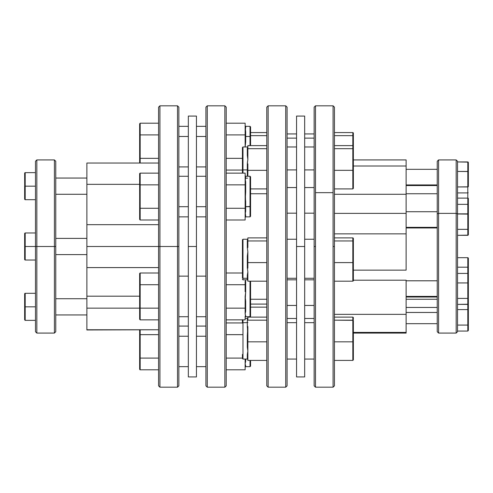<?xml version="1.0" encoding="UTF-8"?>
<svg xmlns="http://www.w3.org/2000/svg" width="493" height="493" viewBox="0 0 493 493"><rect width="100%" height="100%" fill="white"/><g stroke="black" fill="none" stroke-linecap="round" stroke-linejoin="round"><path stroke-width="0.74" d="M315.489 246.5L314.14 246.5L314.14 385.834L314.14 246.5L315.489 246.5L315.489 387.184L315.489 192.664L333.077 192.664L333.077 105.816L333.077 192.664L315.489 192.664L315.489 246.5M333.077 246.5L333.077 387.184L333.077 192.664L333.077 246.5L334.427 246.5L333.077 246.5M334.427 385.834L334.427 107.166L334.427 385.834L333.077 387.184L315.489 387.184L314.14 385.834M268.143 105.816L266.793 107.166L266.793 385.834L268.143 387.184L268.143 105.816L268.143 387.184L285.73 387.184L287.08 385.834L287.08 107.166L285.73 105.816L285.73 387.184L285.73 105.816L268.143 105.816L285.73 105.816L287.08 107.166L287.08 385.834L285.73 387.184L268.143 387.184L266.793 385.834L266.793 107.166L268.143 105.816M207.27 105.816L205.92 107.166L205.92 385.834L207.27 387.184L207.27 105.816L207.27 387.184L224.857 387.184L226.207 385.834L226.207 107.166L224.857 105.816L224.857 387.184L224.857 105.816L207.27 105.816L224.857 105.816L226.207 107.166L226.207 385.834L224.857 387.184L207.27 387.184L205.92 385.834L205.92 107.166L207.27 105.816M177.511 246.5L177.511 387.184L177.511 246.5L158.573 246.5L158.573 385.834L158.573 246.5L86.879 246.5L159.923 246.5L159.923 387.184L159.923 246.5L177.511 246.5L177.511 105.816L177.511 246.5L178.86 246.5L177.511 246.5M178.86 385.834L178.86 107.166L178.86 385.834L177.511 387.184L159.923 387.184L158.573 385.834M196.448 116.077L196.448 376.923L196.448 246.5L188.332 246.5L188.332 376.923L188.332 116.077L188.332 246.5L196.448 246.5L196.448 116.077L188.332 116.077M178.86 206.709L188.332 206.709L178.86 206.709M178.86 136.481L188.332 136.481L178.86 136.481M178.86 316.728L188.332 316.728L178.86 316.728M188.332 276.142L178.86 276.142L188.332 276.142M86.879 270.558L86.879 308.143L139.636 308.143L86.879 308.143L86.879 224.679L158.573 224.679L86.879 224.679L86.879 163.035L158.573 163.035L86.879 163.035L86.879 184.333L139.636 184.333L86.879 184.333L86.879 267.594L158.573 267.594L86.879 267.594L86.879 268.617M86.879 296.182L139.636 296.182L86.879 296.182M55.764 194.285L86.879 194.285L55.764 194.285M86.879 178.053L55.764 178.053L86.879 178.053M55.764 314.947L86.879 314.947L55.764 314.947M86.879 298.715L55.764 298.715L86.879 298.715M55.764 254.616L86.879 254.616L55.764 254.616M86.879 238.384L55.764 238.384L86.879 238.384M54.409 246.5L54.409 333.077L54.409 246.5L35.471 246.5L36.827 246.5L36.827 333.077L36.827 246.5L54.409 246.5L54.409 159.923L54.409 246.5L55.764 246.5L54.409 246.5M55.764 331.721L55.764 161.279L55.764 331.721L54.409 333.077L36.827 333.077L35.471 331.721L35.471 320.358L35.471 331.721M35.471 246.611L35.471 320.358L35.471 246.611M196.448 316.728L205.92 316.728L196.448 316.728M205.92 276.142L196.448 276.142L205.92 276.142M196.448 136.481L205.92 136.481L196.448 136.481M196.448 206.709L205.92 206.709L196.448 206.709M296.552 169.912L287.08 169.912L296.552 169.912M296.552 278.28L287.08 278.28L296.552 278.28M296.552 138.132L287.08 138.132L296.552 138.132M296.552 376.923L296.552 116.077L296.552 246.5L304.668 246.5L304.668 116.077L304.668 376.923L304.668 246.5L296.552 246.5L296.552 376.923L304.668 376.923M314.14 278.28L304.668 278.28L314.14 278.28M314.14 169.912L304.668 169.912L314.14 169.912M314.14 138.132L304.668 138.132L314.14 138.132M314.14 107.166L314.14 246.5L314.14 107.166L315.489 105.816L315.489 192.664L315.489 105.816L333.077 105.816L334.427 107.166M468.19 192.732L467.808 192.917L468.19 192.732L467.808 192.917L467.808 186.939L457.529 186.939L468.19 186.829L467.808 186.939L467.808 171.453L457.529 171.453L468.19 171.521L467.808 171.453L467.808 161.944L457.529 161.944L468.19 162.123L467.808 161.944L467.808 204.355L468.35 204.971L468.35 214.104L457.529 213.987L457.529 161.279L456.173 159.923L456.173 213.37L457.529 213.888L456.173 213.37L456.173 159.923L438.591 159.923L438.591 213.37L456.173 213.37L438.591 213.37L438.591 159.923L437.236 161.279L437.236 213.888L438.591 213.37L437.236 213.888L437.236 331.721L437.236 161.279M406.121 270.139L353.364 270.139L406.121 270.139L406.121 233.855L406.121 270.139M406.121 194.279L406.121 233.855L334.427 233.855L406.121 233.855L406.121 213.37L334.427 213.37L406.121 213.37L406.121 194.279L334.427 194.279L406.121 194.279L406.121 159.923L353.364 159.923M437.236 184.93L406.121 184.93L437.236 184.93M406.121 312.463L437.236 312.463L406.121 312.463M437.236 296.41L406.121 296.41L437.236 296.41M437.236 227.341L406.121 227.341L437.236 227.341M242.439 164.687L242.439 147.684L242.439 169.845L242.981 169.912L242.981 147.148L242.981 164.619M242.439 147.561L242.439 169.845L242.981 169.912L242.981 173.135L242.981 169.912L247.313 169.912L247.332 176.272L247.313 175.656L247.856 175.878L247.313 175.656L247.313 163.947L247.856 159.504L247.313 155.461A0.542 0.314 180 0 0 247.856 155.141A0.542 0.314 0 0 1 247.313 155.461L247.313 148.27L247.856 146.532L247.449 146.976L242.981 146.976L242.981 169.912L247.313 169.912L247.369 162.801L247.856 159.504L247.313 155.461L247.313 148.27L247.856 147.148L247.369 146.994M250.019 176.309L250.019 206.709L250.561 206.438L250.561 216.236L250.561 206.438L245.687 206.709L245.144 184.85L226.207 184.85L245.144 184.85L245.144 181.35L245.144 201.28L245.687 201.156L245.144 201.28L245.687 191.968L245.144 173.135L226.207 173.135L245.144 173.135L245.144 181.35L245.687 177.153A0.542 0.518 0 0 1 245.144 176.636L245.687 177.153L245.144 178.99L245.687 181.744L245.144 181.35A0.542 0.394 180 0 0 245.687 181.744L245.687 191.98L245.144 191.845L245.687 191.968L245.144 196.565L245.687 201.156L245.687 211.386L245.144 214.135L245.687 216.858L250.019 216.858L250.019 206.709L245.687 206.709L245.687 211.386A0.542 0.394 0 0 0 245.144 211.78L245.687 211.386L245.144 214.135L245.144 211.78L245.687 215.977L245.687 216.858L245.144 217.395M245.144 175.73L245.687 176.272L250.019 176.272L250.019 216.766M245.144 146.631L245.144 141.91L245.687 142.033L245.144 146.976L245.687 142.033L245.144 141.91L245.144 146.631M245.687 136.481L245.687 142.033L245.687 136.481L250.019 136.481L245.687 136.481L245.687 131.81L245.687 136.481M250.019 145.62L250.019 136.481L250.561 136.752L250.019 136.481L250.019 126.337L250.561 126.88L250.561 136.752L250.561 126.941M242.981 239.247L242.981 278.28L247.313 278.28L247.856 271.889L247.313 267.921L247.313 256.218L247.856 251.769L247.313 247.726L247.313 240.541L247.856 238.803L247.449 239.247L242.981 239.247L242.439 239.783L242.439 277.781A0.542 0.499 0 0 0 242.981 278.28L242.981 240.787M247.572 279.808L247.313 279.728A0.542 0.536 180 0 1 247.856 280.264A0.542 0.536 -0 0 0 247.313 279.728L247.313 275.211L247.856 271.889L247.313 267.921L247.856 268.149L247.313 267.921L247.313 256.218L247.856 251.769L247.313 247.726A0.542 0.314 180 0 0 247.856 247.412A0.542 0.314 -0 0 1 247.313 247.726L247.313 240.541L247.856 239.419L247.369 239.259M250.561 281.183L250.561 316.186A0.542 0.542 0 0 1 250.019 316.728L245.687 316.728L250.019 316.728L250.019 281.183L250.019 316.728A0.542 0.542 0 0 0 250.561 316.186L250.561 283.709M245.687 301.02L245.144 296.435L245.144 301.155L245.687 301.032L245.144 301.155L245.687 291.844L245.428 279.808L245.687 281.614A0.542 0.394 0 0 1 245.144 281.22A0.542 0.394 180 0 0 245.687 281.614L245.687 291.844L245.144 291.72L245.687 291.844L245.144 296.435L245.687 301.032L245.687 311.256A0.542 0.394 0 0 0 245.144 311.65L245.687 311.256L245.144 314.01L245.502 315.045M250.561 299.257L266.793 299.257L250.561 299.257M266.793 193.743L250.561 193.743L266.793 193.743M245.631 315.477L245.144 316.364A0.542 0.518 180 0 1 245.687 315.847L245.687 316.728L245.144 317.27M247.313 240.541A0.542 0.505 180 0 0 247.856 240.036A0.542 0.505 -0 0 1 247.313 240.541M247.313 256.218L247.856 256.126L247.313 256.218M247.313 275.211A0.542 0.419 180 0 1 247.856 275.63A0.542 0.419 -0 0 0 247.313 275.211M245.687 301.032L245.687 311.256L245.144 314.01L245.687 316.728M247.856 239.419L247.856 240.036L247.856 239.419L247.313 239.339L247.856 239.419L247.856 237.891L266.793 237.891L247.856 237.891L247.856 238.803M247.856 251.769L247.856 256.126L247.856 251.769M247.856 247.412L247.856 240.036L247.856 240.948L266.793 240.948L247.856 240.948L247.856 247.412M247.856 281.183L247.856 271.889L247.856 281.183L266.793 281.183L247.856 281.183M245.144 314.01L245.144 311.65L245.144 314.01M245.144 316.364L245.144 319.865L226.207 319.865L245.144 319.865L245.144 316.364M245.144 308.15L245.144 311.65L245.144 308.15L226.207 308.15L245.144 308.15L245.144 301.155L245.144 308.15M245.144 281.22L245.144 291.72L245.144 284.72L226.207 284.72L245.144 284.72L245.144 281.22M247.394 279.821L247.313 278.28L242.981 278.28L242.981 279.827L242.981 278.28A0.542 0.499 180 0 1 242.439 277.781L242.439 241.287M242.439 273.005L226.207 273.005L242.439 273.005M247.856 268.149L247.856 256.126L247.856 262.596L266.793 262.596L247.856 262.596L247.856 268.149M250.019 126.337L245.687 126.337L245.687 127.212A0.542 0.518 0 0 1 245.144 126.695L245.687 127.212L245.144 129.055L245.687 131.81L245.144 131.415A0.542 0.394 180 0 0 245.687 131.81L245.144 126.695L245.144 131.415L245.687 127.212L245.687 126.337L245.144 125.795M250.019 126.356L250.019 136.481M245.335 128.507L245.502 128.02M245.144 123.201L245.144 126.695L245.144 123.201L226.207 123.201L245.144 123.201M245.144 134.916L245.144 141.91L245.144 134.916L226.207 134.916L245.144 134.916L245.144 131.415L245.144 134.916M226.207 158.345L242.439 158.345L226.207 158.345M242.439 170.06L226.207 170.06L242.439 170.06M250.561 145.62L250.561 136.752M250.561 135.643L266.793 135.643L250.561 135.643M250.561 132.586L266.793 132.586L250.561 132.586M247.313 148.27A0.542 0.505 180 0 0 247.856 147.764A0.542 0.505 0 0 1 247.313 148.27M247.313 163.947L247.856 163.861L247.313 163.947M245.144 216.495A0.542 0.518 180 0 1 245.687 215.977L245.144 216.495L245.144 214.135L245.144 219.995L226.207 219.995L245.144 219.995L245.144 216.495M247.856 147.148L247.856 147.764L247.856 147.148L247.313 147.074L247.856 147.148L247.856 145.62L266.793 145.62L247.856 145.62L247.856 146.532M247.856 159.504L247.856 155.141L247.856 159.504M247.856 155.141L247.856 147.764L247.856 148.676L266.793 148.676L247.856 148.676L247.856 155.141M250.019 176.272L250.561 176.814L250.561 206.438L250.561 176.864M245.428 178.176L247.572 178.176M242.439 169.845L242.439 173.135L242.439 169.845M245.144 208.28L245.144 211.78L245.144 208.28L226.207 208.28L245.144 208.28L245.144 201.28L245.144 208.28M247.856 175.878L247.856 163.861L247.856 170.325L266.793 170.325L247.856 170.325L247.856 175.878M266.793 188.911L250.561 188.911L266.793 188.911M353.364 146.199L353.364 188.338L352.828 188.911L353.364 188.338L353.327 145.977M353.364 133.159L353.364 157.205L353.327 132.937M353.364 238.464L353.364 280.603L353.364 238.464M468.35 198.352L468.35 213.216L468.35 198.352M468.35 258.295L468.35 282.292L468.35 258.295M468.35 300.705L468.35 330.439L467.808 331.056L468.35 330.439L468.35 300.705M468.35 274.04L468.35 303.774L468.35 298.037L467.808 298.419L467.808 309.592L468.35 309.832L467.808 309.592L467.808 325.078L468.35 324.696L467.808 325.078L467.808 331.056L457.529 331.056L467.808 331.056L467.808 304.397L468.35 303.774L467.808 304.397L467.808 298.419L468.35 298.037L468.35 274.04M468.35 214.104L468.35 234.705L468.35 204.971L467.808 204.355L467.808 229.35L468.35 228.968L467.808 229.35L467.808 235.327L468.35 234.705L467.808 235.327L467.808 213.863L468.35 214.104M457.529 331.721L457.529 298.419L457.529 331.721L456.173 333.077L456.173 213.37L456.173 333.077L438.591 333.077L438.591 213.37L438.591 333.077L437.236 331.721M468.35 186.557L468.35 171.693L468.35 186.557M468.35 162.561L468.35 171.693L468.35 162.561M352.828 145.62L353.21 145.786L352.828 145.62L352.828 148.676L353.364 149.176L352.828 148.676L352.828 170.325L353.364 170.245L352.828 170.325L352.828 188.911L334.427 188.911L352.828 188.911L352.828 170.325L334.427 170.325L352.828 170.325L352.828 148.676L334.427 148.676L352.828 148.676L352.828 145.62L334.427 145.62L352.828 145.62L352.828 135.643L353.364 136.136L352.828 135.643L334.427 135.643L352.828 135.643L352.828 145.62M352.828 132.586L353.21 132.753L352.828 132.586L352.828 135.643L352.828 132.586L334.427 132.586L352.828 132.586M353.21 238.057L352.828 237.891L353.21 238.057M352.828 237.891L352.828 240.948L353.364 241.441L352.828 240.948L352.828 262.596L353.364 262.51L352.828 262.596L352.828 281.183L353.327 280.825L352.828 281.183L334.427 281.183L352.828 281.183L352.828 262.596L334.427 262.596L352.828 262.596L352.828 240.948L334.427 240.948L352.828 240.948L352.828 237.891L334.427 237.891L352.828 237.891M406.121 314.349L406.121 280.19L406.121 314.349L334.427 314.349L406.121 314.349L406.121 333.077L406.121 313.825M406.121 194.31L406.121 159.923M468.19 198.18L467.808 198.112L468.19 198.18M468.19 257.857L467.808 257.673L468.19 257.857M467.808 257.673L467.808 267.181L468.35 267.422L467.808 267.181L467.808 273.424L468.307 273.806L467.808 273.424L467.808 282.933L468.35 283.173L467.808 282.933L467.808 298.419L457.529 298.419L467.808 298.419L467.808 257.673L457.529 257.673L467.808 257.673M468.19 304.218L457.529 304.397L467.808 304.397M468.19 235.143L457.529 235.327L467.808 235.327M406.121 332.411L353.364 332.411L406.121 332.411M353.364 166.005L406.121 166.005L353.364 166.005M406.121 280.19L353.364 280.19L406.121 280.19M457.529 161.944L457.529 213.863L467.808 213.863L467.808 204.355L457.529 204.355L467.808 204.355L467.808 198.112L457.529 198.112L467.808 198.112L467.808 192.917L457.529 192.917L467.808 192.917M457.529 267.181L467.808 267.181L457.529 267.181M457.529 309.592L467.808 309.592L457.529 309.592M457.529 325.078L467.808 325.078L457.529 325.078M457.529 273.424L467.808 273.424L457.529 273.424M457.529 282.933L467.808 282.933L457.529 282.933M457.529 229.35L467.808 229.35L457.529 229.35M457.529 298.296L457.529 213.987L457.529 298.296M457.529 161.994L457.529 161.279M158.573 107.166L158.573 246.5L158.573 107.166L159.923 105.816L159.923 246.5L159.923 105.816L177.511 105.816L178.86 107.166M86.879 329.965L158.573 329.762L86.879 329.762L86.879 308.143L86.879 329.762M55.764 161.279L54.409 159.923L36.827 159.923L36.827 246.5L36.827 159.923L35.471 161.279L35.471 246.5L35.471 172.642L25.192 172.642L35.471 172.642L35.471 161.279M35.471 232.973L25.192 232.973L25.192 246.5L35.471 246.5L25.192 246.5L25.192 260.027L35.471 260.027L25.192 260.027L24.693 259.694L24.693 233.306L25.192 232.973L35.471 232.973M25.192 232.973L24.65 233.516L24.65 246.5L25.192 246.5L24.81 246.5L25.192 246.5L25.192 232.973L24.65 233.516L25.192 232.973M25.192 260.027L25.192 246.5L24.65 246.5L24.65 259.484L25.192 260.027M35.471 306.831L25.192 306.831L25.192 320.358L35.471 320.358L25.192 320.358L25.192 306.831L35.471 306.831M35.471 293.304L25.192 293.304L25.192 306.831L25.192 293.304L35.471 293.304M24.65 319.821L24.65 293.846L24.65 306.831L25.192 306.831L24.65 306.831L24.65 319.821L25.192 320.358L24.65 319.821M35.471 199.696L25.192 199.696L35.471 199.696M35.471 186.169L25.192 186.169L25.192 199.696L24.81 199.536L24.81 172.796L25.192 172.642L25.192 186.169L35.471 186.169M24.693 293.637L25.192 293.304L24.693 293.637M25.192 306.831L24.81 306.831L25.192 306.831M25.192 293.304L24.81 293.464L25.192 293.304M25.192 246.5L24.81 246.5L25.192 246.5M24.65 186.169L24.65 199.154L25.192 199.696L24.65 199.154L25.192 199.696L24.81 199.536L25.192 199.696L25.192 186.169L24.81 186.169L25.192 186.169L24.81 186.169L25.192 186.169L24.81 186.169L25.192 186.169L24.81 186.169L25.192 186.169L25.192 172.642L24.65 173.179L25.192 172.642L24.65 173.179L24.693 186.169M139.79 208.188L140.172 208.28L140.172 219.995L158.573 219.995L140.172 219.995L140.172 208.28L139.636 207.966L139.636 219.373L140.172 219.995L139.636 219.373L139.673 173.518L140.172 173.135L139.636 173.758L139.636 185.165L140.172 184.85L139.79 184.943L140.172 184.85L140.172 173.135L158.573 173.135L140.172 173.135L140.172 184.85L139.79 184.943M139.636 185.165L139.673 208.089M140.172 208.28L140.172 184.85L158.573 184.85L140.172 184.85L140.172 208.28L158.573 208.28L140.172 208.28M139.636 163.035L139.636 123.823L140.172 123.201L139.636 123.823L139.636 135.224L140.172 134.916L139.636 135.224L139.636 163.035M139.79 158.253L140.172 158.345L140.172 163.035L140.172 158.345L139.636 158.031M140.172 158.345L140.172 134.916L139.79 135.002L140.172 134.916L140.172 123.201L158.573 123.201L140.172 123.201L140.172 134.916L158.573 134.916L140.172 134.916L140.172 158.345L158.573 158.345L140.172 158.345M139.79 308.057L140.172 308.15L140.172 319.865L158.573 319.865L140.172 319.865L140.172 308.15L139.636 307.835L139.636 319.242L140.172 319.865L139.636 319.242L139.636 273.627L139.636 285.034L140.172 284.72L140.172 273.005L139.673 273.393L140.172 273.005L158.573 273.005L140.172 273.005L140.172 284.72L139.79 284.812M139.636 285.034L139.636 307.835M140.172 308.15L140.172 284.72L158.573 284.72L140.172 284.72L140.172 308.15L158.573 308.15L140.172 308.15M242.439 319.692L242.439 323.1L242.439 319.865L242.439 322.94L226.207 322.94L242.439 322.94M247.665 316.919L247.856 317.967L247.665 316.919M266.793 304.089L250.561 304.089L266.793 304.089M266.793 307.145L250.561 307.145L266.793 307.145M247.856 317.122L247.856 316.728L247.856 317.122L266.793 317.122L247.856 317.122L247.856 318.034L247.856 317.122M247.369 359.046L247.313 354.449L247.856 351.121L247.856 360.414L266.793 360.414L247.856 360.414L247.856 341.828L266.793 341.828L247.856 341.828L247.313 322.668A0.542 0.431 180 0 0 247.856 322.243A0.542 0.431 0 0 1 247.313 322.668L242.981 322.668A0.542 0.431 180 0 0 242.439 323.1A0.542 0.431 0 0 1 242.981 322.668L242.981 319.865L242.981 322.668L247.313 322.668L247.313 319.772A0.542 0.505 180 0 0 247.856 319.267L247.856 318.651L247.369 318.496M247.665 318.835L247.856 318.034L247.856 319.267A0.542 0.505 0 0 1 247.313 319.772L247.665 318.835M247.856 358.886L247.313 358.966A0.542 0.536 180 0 1 247.856 359.502A0.542 0.536 -0 0 0 247.313 358.966L247.313 354.449A0.542 0.419 180 0 1 247.856 354.861A0.542 0.419 0 0 0 247.313 354.449L247.856 351.121L247.313 347.158L247.313 335.45L247.856 326.643A0.542 0.314 0 0 1 247.313 326.964L247.313 319.772L247.856 318.651L247.313 318.577L247.856 318.651M287.08 322.668L296.552 322.668L287.08 322.668M304.668 322.668L314.14 322.668L304.668 322.668M352.828 320.179L352.828 341.828L334.427 341.828L352.828 341.828L352.828 360.414L334.427 360.414L352.828 360.414L353.364 359.841L353.364 341.748L353.364 359.841L352.828 360.414L353.364 320.678L353.364 341.748L352.828 341.828L352.828 320.179L334.427 320.179L353.21 320.327L352.828 320.179L352.828 317.122L334.427 317.122L352.828 317.122L352.828 320.179M353.364 317.702L353.21 320.327L353.364 317.702L352.828 317.122L353.327 317.48M266.793 320.179L247.856 320.179L247.856 319.267L247.856 320.179L266.793 320.179M247.856 326.643L247.856 335.363L247.313 335.45L247.856 331.006L247.313 326.964A0.542 0.314 180 0 0 247.856 326.643M247.856 347.38L247.856 335.363L247.313 335.45L247.313 347.158L247.856 347.38L247.313 347.158L247.856 351.121L247.856 347.38M242.439 354.436L242.439 358.479M242.981 354.868L242.981 322.668L242.981 359.058L242.439 358.522M245.687 361.203L245.144 363.945L245.687 366.663L250.019 366.663L250.019 360.414L250.019 366.663L250.561 366.12L250.561 360.414L250.561 366.077M245.687 361.19L245.144 363.945L245.144 359.058L245.144 361.585L245.687 361.19L245.687 359.058L245.687 361.19A0.542 0.394 0 0 0 245.144 361.585L245.144 369.799L226.207 369.799L245.144 369.799L245.144 363.945L245.687 365.788L245.144 366.305A0.542 0.518 180 0 1 245.687 365.788L245.687 366.663L245.144 367.205M205.92 336.226L196.448 336.226L205.92 336.226M188.332 336.226L178.86 336.226L188.332 336.226M158.573 358.084L140.172 358.084L140.172 334.655L158.573 334.655L140.172 334.655L140.172 329.762L140.172 334.655L139.636 334.969L139.636 329.762L139.636 357.776L139.636 334.969L140.172 334.655L139.79 334.747L140.172 334.655L140.172 358.084L158.573 358.084M140.172 369.799L158.573 369.799L140.172 369.799L140.172 358.084L139.673 357.893L140.172 358.084L140.172 369.799L139.79 369.621L140.172 369.799M139.636 369.177L139.636 357.776L139.636 369.177M242.439 334.655L226.207 334.655L242.439 334.655M242.439 358.084L226.207 358.084L242.439 358.084M196.448 376.923L188.332 376.923M178.86 176.272L188.332 176.272M178.86 126.337L188.332 126.337M196.448 126.337L205.92 126.337M196.448 176.272L205.92 176.272M296.552 187.556L287.08 187.556M296.552 279.827L287.08 279.827M296.552 213.173L287.08 213.173M296.552 116.077L304.668 116.077M314.14 279.827L304.668 279.827M314.14 187.556L304.668 187.556M314.14 213.173L304.668 213.173M437.236 185.547L406.121 185.547M437.236 307.453L406.121 307.453M437.236 297.026L406.121 297.026M437.236 227.957L406.121 227.957M406.121 193.743L437.236 193.743M242.981 146.976L242.439 147.518M250.019 216.858L250.561 216.316M242.439 279.284L242.981 279.827L247.449 279.827L247.856 280.27M406.121 299.257L437.236 299.257M437.236 211.725L406.121 211.725M437.236 280.794L406.121 280.794M437.236 323.685L406.121 323.685M437.236 169.315L406.121 169.315M406.121 333.077L353.364 333.077M314.14 133.942L304.668 133.942M314.14 146.976L304.668 146.976M314.14 239.247L304.668 239.247M296.552 133.942L287.08 133.942M296.552 239.247L287.08 239.247M296.552 146.976L287.08 146.976M196.448 216.858L205.92 216.858M196.448 166.917L205.92 166.917M178.86 166.917L188.332 166.917M178.86 216.858L188.332 216.858M287.08 305.444L296.552 305.444M304.668 305.444L314.14 305.444M247.856 318.034L247.449 318.478L245.144 318.478M287.08 318.478L296.552 318.478M304.668 318.478L314.14 318.478M314.14 359.058L304.668 359.058M296.552 359.058L287.08 359.058M247.856 359.502L247.449 359.058L242.981 359.058M205.92 366.663L196.448 366.663M188.332 366.663L178.86 366.663M178.86 326.083L188.332 326.083M196.448 326.083L205.92 326.083"/></g></svg>
